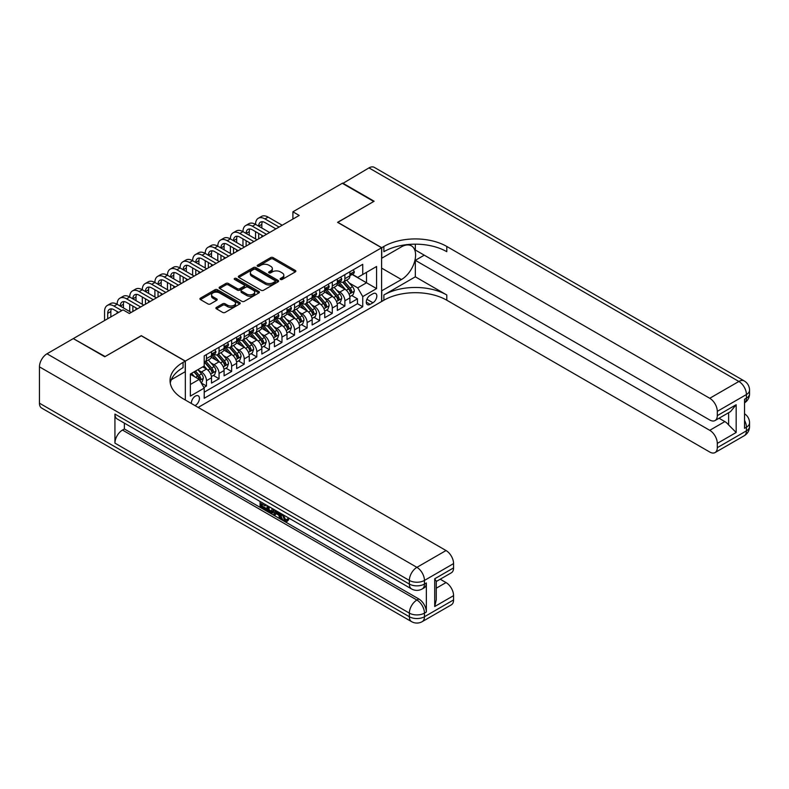 <?xml version="1.0" encoding="UTF-8"?>
<svg xmlns="http://www.w3.org/2000/svg" width="789" height="789" viewBox="0 0 789 789"><rect width="100%" height="100%" fill="white"/><g stroke="black" fill="none" stroke-linecap="round" stroke-linejoin="round"><path stroke-width="1.18" d="M280.489 279.454A1.223 0.71 0 0 0 282.215 279.454L295.342 271.88A1.746 1.006 0 0 0 295.855 271.169A1.746 1.006 0 0 0 295.342 270.459L273.112 257.618A1.746 1.006 0 0 0 270.637 257.618L257.52 265.203A1.223 0.71 0 0 0 257.165 265.696A1.223 0.71 0 0 0 257.52 266.199A1.223 0.71 0 0 0 259.246 266.199L260.942 265.212A5.592 3.225 0 0 1 268.852 265.212L270.706 266.287A5.592 3.225 0 0 1 272.343 268.566A5.592 3.225 0 0 1 270.706 270.844L269.01 271.83A1.223 0.71 0 0 0 268.645 272.323A1.223 0.71 0 0 0 269.01 272.826A1.223 0.71 0 0 0 270.735 272.826L272.432 271.85A5.592 3.225 0 0 1 280.332 271.85L282.186 272.915A5.592 3.225 0 0 1 283.823 275.193A5.592 3.225 0 0 1 282.186 277.481L280.489 278.458A1.223 0.71 0 0 0 280.134 278.961A1.223 0.71 0 0 0 280.489 279.454L280.489 278.458M195.001 405.605A5.691 3.284 120 0 0 195.406 405.398A5.691 3.284 120 0 0 199.124 400.378A5.691 3.284 120 0 0 198.246 395.812A5.691 3.284 120 0 0 195.406 396.098A5.691 3.284 120 0 0 191.392 403.514M216.423 307.394A1.746 1.006 0 0 0 215.91 308.104A1.746 1.006 0 0 0 216.423 308.815L222.666 312.414A1.746 1.006 0 0 0 225.131 312.414L239.708 304.002A1.746 1.006 0 0 0 240.221 303.292A1.746 1.006 0 0 0 239.708 302.582L217.478 289.741A1.746 1.006 0 0 0 215.002 289.741L200.436 298.153A1.746 1.006 0 0 0 199.923 298.873A1.746 1.006 0 0 0 200.436 299.583L207.961 303.933A1.746 1.006 0 0 0 210.436 303.933L216.669 300.333A1.746 1.006 0 0 0 217.182 299.623A1.746 1.006 0 0 0 216.669 298.903L212.941 296.753A4.675 2.692 0 0 1 211.57 294.839A4.675 2.692 0 0 1 214.45 292.354A4.675 2.692 0 0 1 219.539 292.936L234.175 301.388A4.675 2.692 0 0 1 235.546 303.292A4.675 2.692 0 0 1 232.666 305.787A4.675 2.692 0 0 1 227.567 305.195L225.131 303.795A1.746 1.006 0 0 0 222.666 303.795L216.423 307.394L216.423 308.815M141.3 335.808L105.124 356.549L73.673 338.816M141.3 335.66L185.336 361.086L381.61 247.766L381.61 301.516L198.167 407.43M73.673 338.382L123.054 309.87L129.347 313.509L299.199 215.436L292.906 211.807L342.298 183.295L373.749 201.461L337.574 222.34L381.61 247.766M261.07 290.244A1.746 1.006 0 0 0 263.536 290.244L278.113 281.831A1.746 1.006 0 0 0 278.625 281.121A1.746 1.006 0 0 0 278.113 280.401L255.883 267.57A1.746 1.006 0 0 0 253.417 267.57L238.84 275.982A1.746 1.006 0 0 0 238.327 276.692A1.746 1.006 0 0 0 238.84 277.412L261.07 290.244M235.073 279.72A1.223 0.71 0 0 1 236.305 279.898L258.881 292.926L244.334 301.329A1.746 1.006 0 0 1 241.868 301.329L219.638 288.498L219.638 287.068A1.746 1.006 0 0 0 219.125 287.778A1.746 1.006 0 0 0 219.638 288.498M219.638 287.068L225.871 283.468A1.746 1.006 0 0 1 228.346 283.468L237.361 288.675A1.746 1.006 0 0 0 239.826 288.675L243.969 286.289A1.746 1.006 0 0 0 244.482 285.569A1.746 1.006 0 0 0 243.969 284.859L234.58 279.444A1.223 0.71 0 0 1 234.225 278.941A1.223 0.71 0 0 1 234.974 278.29A1.223 0.71 0 0 1 236.305 278.438L258.91 291.486A1.746 1.006 0 0 1 259.423 292.206A1.746 1.006 0 0 1 258.91 292.916L258.91 291.486M203.868 387.507L206.471 385.999L201.254 382.99M198.286 370.159L201.442 371.984A7.121 4.113 60 0 1 206.471 380.702L211.511 377.793L211.511 383.099L219.056 378.74L213.336 375.436M210.86 362.891L214.026 364.715A7.121 4.113 60 0 1 219.056 373.434L224.086 370.524L224.086 375.83L231.641 371.471L225.91 368.167M223.445 355.632L226.601 357.456A7.121 4.113 60 0 1 231.641 366.175L236.67 363.265L236.67 368.571L244.215 364.212L238.495 360.908M236.029 348.363L239.185 350.188A7.121 4.113 60 0 1 244.215 358.906L249.255 355.997L249.255 361.303L256.8 356.944L251.08 353.64M248.614 341.104L251.77 342.929A7.121 4.113 60 0 1 256.8 351.638L261.83 348.738L261.83 354.044L269.384 349.685L263.654 346.371M261.189 333.836L264.354 335.66A7.121 4.113 60 0 1 269.384 344.379L274.414 341.469L274.414 346.775L281.969 342.416L276.239 339.112M273.773 326.577L276.929 328.402A7.121 4.113 60 0 1 281.969 337.11L286.999 334.211L286.999 339.507L294.544 335.157L288.823 331.844M286.358 319.308L289.514 321.133A7.121 4.113 60 0 1 294.544 329.851L299.583 326.942L299.583 332.248L307.128 327.889L301.408 324.585M298.932 312.049L302.098 313.864A7.121 4.113 60 0 1 307.128 322.583L312.158 319.683L312.158 324.979L319.713 320.62L313.983 317.316M311.517 304.781L314.673 306.605A7.121 4.113 60 0 1 319.713 315.324L324.743 312.414L324.743 317.72L332.287 313.361L326.567 310.057M324.101 297.522L327.257 299.337A7.121 4.113 60 0 1 332.287 308.055L337.327 305.156L337.327 310.452L344.872 306.093L344.872 300.796A7.121 4.113 -120 0 0 339.842 292.078L336.686 290.253M339.152 302.789L344.872 306.093M211.511 377.793A7.121 4.113 -120 0 0 206.471 369.074L202.704 366.895M224.086 370.524A7.121 4.113 -120 0 0 219.056 361.816L211.274 357.318M236.67 363.265A7.121 4.113 -120 0 0 231.641 354.547L223.859 350.06M249.255 355.997A7.121 4.113 -120 0 0 244.215 347.288L236.434 342.791M261.83 348.738A7.121 4.113 -120 0 0 256.8 340.02L249.018 335.532M274.414 341.469A7.121 4.113 -120 0 0 269.384 332.751L261.603 328.263M286.999 334.211A7.121 4.113 -120 0 0 281.969 325.492L274.187 320.995M299.583 326.942A7.121 4.113 -120 0 0 294.544 318.223L286.762 313.736M312.158 319.683A7.121 4.113 -120 0 0 307.128 310.965L299.347 306.467M324.743 312.414A7.121 4.113 -120 0 0 319.713 303.696L311.931 299.209M337.327 305.156A7.121 4.113 -120 0 0 332.287 296.437L324.516 291.94M372.931 293.745L370.159 295.342A5.513 3.186 120 0 0 366.56 300.205A5.513 3.186 120 0 0 367.408 304.623A5.513 3.186 120 0 0 370.159 304.357L372.931 302.759A5.513 3.186 120 0 0 376.531 297.897A5.513 3.186 120 0 0 375.692 293.478A5.513 3.186 120 0 0 372.931 293.745M185.336 400.023L185.336 361.086M190.366 384.48L199.173 379.391L204.213 388.109L204.213 398.277L362.743 306.753L362.743 296.585L357.703 287.867L349.261 282.985M204.213 388.109L190.366 396.098L190.366 374.016L204.213 366.027L204.213 355.859L362.743 264.325L362.743 274.493L376.58 266.504L376.58 288.587L362.743 296.585M213.957 354.222L214.026 354.261A7.121 4.113 60 0 0 217.586 354.606L222.616 351.707A7.121 4.113 -120 0 0 224.086 348.442L224.086 344.379M226.542 346.953L226.601 346.992A7.121 4.113 60 0 0 230.161 347.347L235.201 344.438A7.121 4.113 -120 0 0 236.67 341.183L236.67 337.11M239.116 339.694L239.185 339.734A7.121 4.113 60 0 0 242.746 340.079L247.776 337.179A7.121 4.113 -120 0 0 249.255 333.915L249.255 329.851M251.701 332.425L251.77 332.465A7.121 4.113 60 0 0 255.33 332.82L260.36 329.91A7.121 4.113 -120 0 0 261.83 326.656L261.83 322.583M264.285 325.167L264.354 325.196A7.121 4.113 60 0 0 267.905 325.551L272.945 322.652A7.121 4.113 -120 0 0 274.414 319.387L274.414 315.324M276.87 317.898L276.929 317.937A7.121 4.113 60 0 0 280.489 318.292L285.519 315.383A7.121 4.113 -120 0 0 286.999 312.128L286.999 308.055M289.445 310.639L289.514 310.669A7.121 4.113 60 0 0 293.074 311.024L298.104 308.124A7.121 4.113 -120 0 0 299.583 304.86L299.583 300.796M302.029 303.37L302.098 303.41A7.121 4.113 60 0 0 305.659 303.765L310.688 300.856A7.121 4.113 -120 0 0 312.158 297.601L312.158 293.528M314.614 296.102L314.673 296.141A7.121 4.113 60 0 0 318.233 296.496L323.273 293.587A7.121 4.113 -120 0 0 324.743 290.332L324.743 286.269M327.198 288.843L327.257 288.882A7.121 4.113 60 0 0 330.818 289.238L335.848 286.328A7.121 4.113 -120 0 0 337.327 283.073L337.327 279M204.213 392.172L357.456 303.696L357.456 298.834L349.902 303.193L349.902 297.887A7.121 4.113 -120 0 0 344.872 289.168L337.09 284.681M339.773 281.574L339.842 281.614A7.121 4.113 -120 0 0 343.402 281.969A7.121 4.113 -120 0 0 344.872 278.714L344.872 274.641M343.402 281.969L348.432 279.059A7.121 4.113 -120 0 0 349.902 275.805L349.902 271.741M206.471 354.547L206.471 358.62A7.121 4.113 60 0 1 205.002 361.875A7.121 4.113 60 0 1 204.213 362.161M205.002 361.875L210.032 358.965A7.121 4.113 -120 0 0 211.511 355.711L211.511 351.638M219.056 347.288L219.056 351.352A7.121 4.113 60 0 1 217.586 354.606M231.641 340.02L231.641 344.083A7.121 4.113 60 0 1 230.161 347.347M244.215 332.751L244.215 336.824A7.121 4.113 60 0 1 242.746 340.079M256.8 325.492L256.8 329.555A7.121 4.113 60 0 1 255.33 332.82M269.384 318.223L269.384 322.297A7.121 4.113 60 0 1 267.905 325.551M281.969 310.965L281.969 315.028A7.121 4.113 60 0 1 280.489 318.292M294.544 303.696L294.544 307.769A7.121 4.113 60 0 1 293.074 311.024M307.128 296.437L307.128 300.501A7.121 4.113 60 0 1 305.659 303.765M319.713 289.168L319.713 293.242A7.121 4.113 60 0 1 318.233 296.496M332.287 281.91L332.287 285.973A7.121 4.113 60 0 1 330.818 289.238M332.287 308.055L332.287 313.361M319.713 315.324L319.713 320.62M307.128 322.583L307.128 327.889M294.544 329.851L294.544 335.157M281.969 337.11L281.969 342.416M269.384 344.379L269.384 349.685M256.8 351.638L256.8 356.944M244.215 358.906L244.215 364.212M231.641 366.175L231.641 371.471M219.056 373.434L219.056 378.74M206.471 380.702L206.471 385.999M199.173 379.391L190.366 374.302M357.703 287.867L366.51 282.778L366.51 272.323L376.58 266.504M352.101 274.464L376.58 288.587M352.358 274.316L357.703 277.403L362.743 274.493M292.906 211.807L292.906 219.076M351.726 295.53L357.456 298.834M357.456 303.696L362.743 306.753M280.983 279.631L282.186 278.931A5.592 3.225 0 0 0 283.823 276.653L283.823 275.193M272.343 268.566L272.343 270.016A5.592 3.225 0 0 1 270.706 272.304L269.493 273.004M295.323 271.899L273.112 259.078A1.746 1.006 0 0 0 270.637 259.078L258.013 266.366M278.093 281.841L255.883 269.019A1.746 1.006 0 0 0 253.417 269.019L238.86 277.422M275.026 281.614A1.223 0.71 0 0 0 275.381 281.121A1.223 0.71 0 0 0 275.026 280.618L255.508 269.355A1.223 0.71 0 0 0 253.782 269.355L251.997 270.38A5.592 3.225 0 0 0 250.36 272.669A5.592 3.225 0 0 0 251.997 274.947L265.331 282.649A5.592 3.225 0 0 0 273.231 282.649L275.026 281.614L275.026 283.064A1.223 0.71 0 0 0 275.381 282.57L275.381 281.121M250.36 272.669L250.36 274.118A5.592 3.225 0 0 0 251.997 276.397L251.997 274.947M275.026 283.064L273.231 284.099A5.592 3.225 0 0 1 265.331 284.099L251.997 276.397M219.658 288.508L225.871 284.918L225.871 283.468M244.482 285.569L244.482 287.028A1.746 1.006 0 0 1 243.969 287.738L239.826 290.125A1.746 1.006 0 0 1 237.361 290.125L228.346 284.918A1.746 1.006 0 0 0 225.871 284.918M246.71 294.07A4.675 2.692 0 0 0 251.809 294.662A4.675 2.692 0 0 0 254.689 292.167A4.675 2.692 0 0 0 253.318 290.263L248.16 287.285A1.746 1.006 0 0 0 245.695 287.285L241.552 289.671A1.746 1.006 0 0 0 241.049 290.382A1.746 1.006 0 0 0 241.552 291.102L246.71 294.07L246.71 295.53A4.675 2.692 0 0 0 251.809 296.112A4.675 2.692 0 0 0 254.689 293.616L254.689 292.167M241.049 290.382L241.049 291.841A1.746 1.006 0 0 0 241.552 292.551L241.552 291.102M246.71 295.53L241.552 292.551M235.546 303.292L235.546 304.741A4.675 2.692 0 0 1 232.666 307.237A4.675 2.692 0 0 1 227.567 306.655L225.131 305.244A1.746 1.006 0 0 0 222.666 305.244L216.452 308.834M211.57 294.839L211.57 296.299A4.675 2.692 0 0 0 212.941 298.203L212.941 296.753M216.65 300.343L212.941 298.203M239.678 304.021L217.478 291.2A1.746 1.006 0 0 0 215.002 291.2L200.455 299.593L200.436 298.153M349.803 296.644L353.048 294.761L354.31 291.131A4.714 2.722 -120 0 0 352.476 286.703L346.726 280.046M345.572 289.632L339.004 282.028M341.834 287.413L338.017 283.004A11.302 6.519 -120 0 0 337.672 282.61M342.761 282.225L348.57 288.961A4.714 2.722 60 0 1 350.257 292.206C350.967 293.153 351.47 292.867 351.766 291.338A4.714 2.722 -120 0 0 350.079 288.084L344.339 281.426M343.097 282.117L349.349 289.346A2.406 1.391 60 0 1 349.951 290.293L351.766 291.338M350.257 292.206L350.602 292.768M353.245 269.808L354.31 271.663A4.714 2.722 60 0 1 353.334 273.753L350.947 275.134A4.714 2.722 -120 0 0 351.766 274.049L351.667 273.625M104.562 320.551L104.562 311.547A13.344 7.703 60 0 1 107.324 305.432L110.47 303.617A13.344 7.703 60 0 1 117.147 304.278A13.344 7.703 60 0 1 119.908 298.173L123.054 296.358A13.344 7.703 60 0 1 129.721 297.019A13.344 7.703 60 0 1 132.493 290.904L135.629 289.09A13.344 7.703 60 0 1 142.306 289.75A13.344 7.703 60 0 1 145.068 283.646L148.214 281.831A13.344 7.703 60 0 1 154.891 282.492A13.344 7.703 60 0 1 157.652 276.377L160.798 274.562A13.344 7.703 60 0 1 167.465 275.223A13.344 7.703 60 0 1 170.237 269.118L173.383 267.303A13.344 7.703 60 0 1 180.05 267.964A13.344 7.703 60 0 1 182.811 261.849L185.957 260.035A13.344 7.703 60 0 1 192.634 260.695A13.344 7.703 60 0 1 195.396 254.591L198.542 252.766A13.344 7.703 60 0 1 205.219 253.437A13.344 7.703 60 0 1 207.98 247.322L211.127 245.507A13.344 7.703 60 0 1 217.794 246.168A13.344 7.703 60 0 1 220.565 240.063L223.711 238.239A13.344 7.703 60 0 1 230.378 238.899A13.344 7.703 60 0 1 233.14 232.794L236.286 230.98A13.344 7.703 60 0 1 242.963 231.641A13.344 7.703 60 0 1 245.724 225.526L248.87 223.711A13.344 7.703 60 0 1 255.547 224.372A13.344 7.703 60 0 1 258.309 218.267L261.455 216.452A13.344 7.703 60 0 1 268.122 217.113L282.215 225.25M258.309 218.267A13.344 7.703 60 0 1 264.976 218.928L279.069 227.064M350.06 275.351L350.079 275.351A4.714 2.722 -120 0 0 350.947 275.134M351.154 273.694L351.766 274.049C351.47 273.339 350.967 273.625 350.257 274.917A4.714 2.722 60 0 1 349.902 275.588M275.923 228.879L264.976 222.557A8.896 5.138 -120 0 0 260.528 222.123A8.896 5.138 -120 0 0 258.684 226.196L261.83 224.372L261.83 228.011M262.392 221.709A8.896 5.138 -120 0 0 261.83 224.372M258.684 233.455L258.684 238.83M261.83 235.27L261.83 237.016M255.547 238.899L255.547 231.641M342.673 183.512L368.966 167.899L738.879 381.462A10.671 6.164 120 0 1 744.214 380.929A10.671 10.671 0 0 1 749.55 390.18A10.671 6.164 180 0 1 746.424 394.539L717.3 411.355A10.671 6.164 -120 0 0 709.745 398.277L738.879 381.462A10.671 6.164 60 0 1 746.424 394.539L746.424 398.169L744.54 399.254L744.54 428.319L746.424 427.224L746.424 430.853A10.671 6.164 60 0 1 744.214 435.745L715.081 452.561A10.671 6.164 -120 0 0 717.3 447.669L746.424 430.853A10.671 6.164 0 0 0 749.55 426.494A10.671 10.671 0 0 1 744.214 435.745M342.673 183.078L374.124 201.244L337.702 222.419M381.61 290.845L401.433 279.543A20.021 11.559 120 0 0 414.511 261.909A20.021 11.559 120 0 0 411.434 245.862A20.021 11.559 120 0 0 401.433 246.858L381.738 258.23L381.738 247.697L383.878 246.454A44.48 25.682 180 0 1 446.791 246.454L709.745 398.277M381.738 290.914L381.738 301.447L383.878 300.214A44.48 25.682 180 0 1 446.791 300.214L709.745 452.028A10.671 6.164 -120 0 0 715.081 452.561M415.33 276.821L383.878 294.987A44.48 25.682 180 0 1 446.791 294.987L415.33 276.821L415.33 260.331L424.265 255.172M415.33 244.166L415.33 250.014L709.745 419.995A10.671 6.164 -120 0 0 715.081 420.527A10.671 6.164 -120 0 0 717.3 415.635L736.167 404.737L736.167 432.49L728.622 424.946L728.622 412.716M736.167 432.49L717.3 443.388L717.3 447.669M717.3 443.388A10.671 6.164 -120 0 0 709.745 430.311L724.844 421.592A10.671 6.164 60 0 1 728.622 424.946M415.33 260.331L709.745 430.311M368.966 167.899A10.671 6.164 -60 0 1 374.302 167.367L744.214 380.929M337.702 222.271L381.738 247.697M717.3 411.355L717.3 415.635M719.035 418.239L724.844 421.592M383.878 246.454L383.878 251.691A44.48 25.682 180 0 1 446.791 251.691L446.791 246.454M715.081 420.527L730.525 411.611L736.167 404.737M283.251 514.813L285.579 519.695L286.456 520M282.344 514.339L284.573 520.276L286.042 520.454L287.699 518.728L288.764 519.635L286.871 521.628L284.671 521.332C282.354 519.764 281.19 517.574 281.18 514.783L281.259 513.708M276.189 513.639L274.69 515.464L273.566 514.813L275.469 510.365M280.253 513.136L281.762 518.383L280.756 518.965L279.631 518.314L278.773 515.128L275.548 513.274L274.69 515.464M262.145 504.191L262.145 506.055L266.603 508.619L266.603 509.625L265.597 510.207L260.074 507.021L260.074 501.479M266.12 504.97L265.114 505.907L261.139 503.619L261.139 506.637L262.145 506.055M114.938 414.077L409.353 584.057A10.671 6.164 120 0 0 411.562 588.939L117.157 418.959A10.671 6.164 -60 0 1 114.938 414.077L114.938 443.132A10.671 6.164 -60 0 1 122.492 430.054L124.376 428.969L418.791 598.95A10.671 6.164 60 0 1 426.346 612.017L426.346 582.963A10.671 6.164 60 0 1 424.127 587.854L422.243 588.939A10.671 6.164 -120 0 0 424.452 584.057L426.346 582.963M124.376 428.969L124.376 423.131M273.162 509.033L273.241 510.217L274.227 509.645L273.201 512.515L272.195 513.097L267.047 511.045L267.047 505.502M104.75 356.766L141.172 335.729L185.208 361.155L183.068 362.388A44.48 25.682 -0 0 0 170.039 380.554A44.48 25.682 -0 0 0 183.068 398.711L446.032 550.535A10.671 6.164 60 0 1 453.576 563.602L424.452 580.428L424.452 584.057A10.671 6.164 -0 0 1 409.353 584.057L409.353 580.428L39.45 366.855A10.671 6.164 -60 0 1 46.995 353.788L73.298 338.599L104.75 356.766M185.208 361.155L185.208 371.688L171.302 379.726M434.709 578.791L436.268 581.148L436.268 599.818L434.709 606.534L434.709 578.791L453.576 567.893L453.576 563.602M453.576 567.893A10.671 6.164 60 0 1 451.367 572.784L436.268 581.493M39.45 403.179L409.353 616.742A10.671 6.164 120 0 0 411.562 621.633L41.659 408.071A10.671 6.164 -60 0 1 39.45 403.179L39.45 366.855M440.223 579.215L446.032 582.568A10.671 6.164 60 0 1 453.576 595.646L434.709 606.534M426.346 612.017L424.452 613.112L424.452 616.742L453.576 599.926L453.576 595.646M453.576 599.926A10.671 6.164 60 0 1 451.367 604.818L422.243 621.633A10.671 6.164 -120 0 0 424.452 616.742A10.671 6.164 -0 0 1 409.353 616.742L409.353 613.112L114.938 443.132M183.068 362.388L183.068 367.625A44.48 25.682 -0 0 0 170.276 383.168M261.139 506.637L265.597 509.201L266.603 508.619M265.597 509.201L265.597 510.207M261.139 502.1L265.558 504.644M265.114 504.901L265.114 505.907M273.241 510.217L272.195 513.097M268.112 506.114L268.112 510.651L269.67 511.558L271.446 511.962L272.097 508.422M269.118 506.696L269.118 510.079L272.452 511.38M268.112 510.651L269.118 510.079M269.67 511.558L270.676 510.976M278.852 512.317L280.756 518.965M276.466 510.947L275.874 512.456L278.448 513.945L277.856 511.745M277.097 511.311L276.88 511.874L278.073 512.564M275.874 512.456L276.88 511.874M284.573 520.276L285.579 519.695M282.245 515.395L283.202 514.832M286.693 519.31L287.758 520.217L288.764 519.635M287.758 520.217L286.871 521.628M337.219 303.903L340.473 302.029L341.726 298.4A4.714 2.722 -120 0 0 339.891 293.972L334.142 287.314M332.988 296.891L326.419 289.287M329.25 294.682L325.443 290.263A11.302 6.519 -120 0 0 325.088 289.869M330.177 289.484L335.996 296.22A4.714 2.722 60 0 1 337.672 299.465C338.382 300.422 338.885 300.126 339.181 298.597A4.714 2.722 -120 0 0 337.505 295.352L331.755 288.695M330.522 289.376L336.765 296.615A2.406 1.391 60 0 1 337.376 297.552L339.181 298.597M337.672 299.465L338.017 300.027M324.634 311.172L327.889 309.288L329.141 305.659A4.714 2.722 -120 0 0 327.307 301.23L321.557 294.573M320.413 304.159L313.835 296.556M316.675 301.94L312.858 297.532A11.302 6.519 -120 0 0 312.503 297.137M317.592 296.753L323.411 303.489A4.714 2.722 60 0 1 325.088 306.734C325.798 307.68 326.301 307.394 326.597 305.866A4.714 2.722 -120 0 0 324.92 302.611L319.17 295.954M317.937 296.644L324.18 303.873A2.406 1.391 60 0 1 324.792 304.82L326.597 305.866M325.088 306.734L325.433 307.296M312.059 318.431L315.304 316.557L316.567 312.927A4.714 2.722 -120 0 0 314.732 308.499L308.982 301.842M307.828 311.428L301.26 303.814M304.09 309.209L300.274 304.791A11.302 6.519 -120 0 0 299.928 304.396M305.018 304.021L310.827 310.748A4.714 2.722 60 0 1 312.513 313.992C313.213 314.949 313.716 314.653 314.022 313.125A4.714 2.722 -120 0 0 312.336 309.88L306.586 303.223M305.353 303.903L311.606 311.142A2.406 1.391 60 0 1 312.207 312.079L314.022 313.125M312.513 313.992L312.848 314.555M299.475 325.699L302.729 323.825L303.982 320.186A4.714 2.722 -120 0 0 302.148 315.758L296.398 309.101M295.244 318.687L288.675 311.083M291.506 316.468L287.689 312.059A11.302 6.519 -120 0 0 287.344 311.665M292.433 311.28L298.242 318.016A4.714 2.722 60 0 1 299.928 321.261C300.639 322.208 301.142 321.922 301.437 320.393A4.714 2.722 -120 0 0 299.751 317.139L294.011 310.481M292.778 311.172L299.021 318.401A2.406 1.391 60 0 1 299.623 319.348L301.437 320.393M299.928 321.261L300.274 321.823M340.661 277.077L341.726 278.931A4.714 2.722 60 0 1 340.749 281.012L338.363 282.393A4.714 2.722 -120 0 0 339.181 281.308L339.083 280.894M245.724 225.526A13.344 7.703 60 0 1 252.401 226.196L255.547 224.372L269.631 232.508M252.401 226.196L266.485 234.323M337.485 282.62L337.505 282.62A4.714 2.722 -120 0 0 338.363 282.393M338.57 280.953L339.181 281.308C338.885 280.598 338.382 280.894 337.672 282.176A4.714 2.722 60 0 1 337.327 282.847M263.339 236.148L252.401 229.826A8.896 5.138 -120 0 0 247.953 229.382A8.896 5.138 -120 0 0 246.109 233.455L249.255 231.641L249.255 235.27M249.807 228.968A8.896 5.138 -120 0 0 249.255 231.641M246.109 240.724L246.109 246.099M249.255 242.539L249.255 244.274M242.963 246.168L242.963 238.899M328.076 284.336L329.141 286.19A4.714 2.722 60 0 1 328.175 288.281L325.778 289.662A4.714 2.722 -120 0 0 326.597 288.577L326.498 288.153M233.14 232.794A13.344 7.703 60 0 1 239.817 233.455L242.963 231.641L257.056 239.777M239.817 233.455L253.91 241.592M324.9 289.879L324.92 289.879A4.714 2.722 -120 0 0 325.778 289.662M325.995 288.222L326.597 288.577C326.301 287.867 325.798 288.153 325.088 289.445A4.714 2.722 60 0 1 324.743 290.115M250.764 243.406L239.817 237.085A8.896 5.138 -120 0 0 235.369 236.651A8.896 5.138 -120 0 0 233.524 240.724L236.67 238.899L236.67 242.539M237.223 236.236A8.896 5.138 -120 0 0 236.67 238.899M233.524 247.983L233.524 253.358M236.67 249.797L236.67 251.543M230.378 253.437L230.378 246.168M315.492 291.605L316.567 293.459A4.714 2.722 60 0 1 315.59 295.54L313.194 296.92A4.714 2.722 -120 0 0 314.022 295.836L313.923 295.421M220.565 240.063A13.344 7.703 60 0 1 227.232 240.724L230.378 238.899L244.472 247.036M227.232 240.724L241.326 248.851M312.316 297.147L312.336 297.147A4.714 2.722 -120 0 0 313.194 296.92M313.411 295.481L314.022 295.836C313.726 295.125 313.223 295.421 312.513 296.713A4.714 2.722 60 0 1 312.158 297.384M238.179 250.675L227.232 244.353A8.896 5.138 -120 0 0 222.784 243.909A8.896 5.138 -120 0 0 220.94 247.983L224.086 246.168L224.086 249.797M224.648 243.505A8.896 5.138 -120 0 0 224.086 246.168M220.94 255.251L220.94 260.626M224.086 257.066L224.086 258.812M217.794 260.695L217.794 253.437M302.917 298.873L303.982 300.717A4.714 2.722 60 0 1 303.006 302.808L300.619 304.189A4.714 2.722 -120 0 0 301.437 303.104L301.339 302.68M207.98 247.322A13.344 7.703 60 0 1 214.647 247.983L217.794 246.168L231.887 254.305M214.647 247.983L228.741 256.119M299.741 304.406L299.751 304.406A4.714 2.722 -120 0 0 300.619 304.189M300.826 302.749L301.437 303.104C301.142 302.394 300.639 302.68 299.928 303.972A4.714 2.722 60 0 1 299.583 304.643M225.595 257.934L214.647 251.612A8.896 5.138 -120 0 0 210.199 251.178A8.896 5.138 -120 0 0 208.365 255.251L211.511 253.437L211.511 257.066M212.063 250.764A8.896 5.138 -120 0 0 211.511 253.437M208.365 262.51L208.365 267.885M211.511 264.325L211.511 266.071M205.219 267.964L205.219 260.695M286.89 332.958L290.145 331.084L291.397 327.455A4.714 2.722 -120 0 0 289.563 323.026L283.813 316.369M282.659 325.956L276.091 318.342M278.921 323.737L275.114 319.318A11.302 6.519 -120 0 0 274.759 318.924M279.848 318.549L285.667 325.275A4.714 2.722 60 0 1 287.344 328.53C288.054 329.477 288.557 329.181 288.853 327.652A4.714 2.722 -120 0 0 287.176 324.407L281.426 317.75M280.194 318.431L286.437 325.67A2.406 1.391 60 0 1 287.048 326.607L288.853 327.652M287.344 328.53L287.689 329.082M290.332 306.132L291.397 307.986A4.714 2.722 60 0 1 290.421 310.067L288.034 311.448A4.714 2.722 -120 0 0 288.853 310.363L288.754 309.949M195.396 254.591A13.344 7.703 60 0 1 202.073 255.251L205.219 253.437L219.303 261.563M202.073 255.251L216.166 263.388M287.157 311.675L287.176 311.675A4.714 2.722 -120 0 0 288.034 311.448M288.241 310.018L288.853 310.363C288.557 309.653 288.054 309.949 287.344 311.241A4.714 2.722 60 0 1 286.999 311.911M213.02 265.203L202.073 258.881A8.896 5.138 -120 0 0 197.625 258.437A8.896 5.138 -120 0 0 195.78 262.51L198.927 260.695L198.927 264.325M199.479 258.033A8.896 5.138 -120 0 0 198.927 260.695M195.78 269.779L195.78 275.154M198.927 271.594L198.927 273.339M192.634 275.223L192.634 267.964M274.306 340.227L277.56 338.353L278.823 334.714A4.714 2.722 -120 0 0 276.978 330.285L271.238 323.638M270.085 333.214L263.516 325.61M266.347 331.005L262.53 326.587A11.302 6.519 -120 0 0 262.175 326.192M267.264 325.808L273.083 332.544A4.714 2.722 60 0 1 274.759 335.789C275.469 336.735 275.972 336.449 276.268 334.921A4.714 2.722 -120 0 0 274.592 331.666L268.842 325.019M267.609 325.699L273.862 332.928A2.406 1.391 60 0 1 274.464 333.875L276.268 334.921M274.759 335.789L275.105 336.351M277.748 313.401L278.823 315.245A4.714 2.722 60 0 1 277.846 317.336L275.45 318.717A4.714 2.722 -120 0 0 276.268 317.632L276.17 317.208M182.811 261.849A13.344 7.703 60 0 1 189.488 262.51L192.634 260.695L206.728 268.832M189.488 262.51L203.582 270.647M274.572 318.934L274.592 318.934A4.714 2.722 -120 0 0 275.45 318.717M275.667 317.277L276.268 317.632C275.972 316.922 275.469 317.208 274.759 318.5A4.714 2.722 60 0 1 274.414 319.17M200.436 272.461L189.488 266.14A8.896 5.138 -120 0 0 185.04 265.706A8.896 5.138 -120 0 0 183.196 269.779L186.342 267.964L186.342 271.594M186.904 265.291A8.896 5.138 -120 0 0 186.342 267.964M183.196 277.038L183.196 282.413M186.342 278.852L186.342 280.598M180.05 282.492L180.05 275.223M261.731 347.485L264.976 345.612L266.238 341.982A4.714 2.722 -120 0 0 264.404 337.554L258.654 330.897M257.5 340.483L250.932 332.869M253.762 338.264L249.945 333.846A11.302 6.519 -120 0 0 249.6 333.461M254.689 333.076L260.498 339.803A4.714 2.722 60 0 1 262.185 343.057C262.895 344.004 263.398 343.708 263.694 342.179A4.714 2.722 -120 0 0 262.007 338.935L256.257 332.277M255.025 332.968L261.277 340.197A2.406 1.391 60 0 1 261.879 341.134L263.694 342.179M262.185 343.057L262.52 343.609M265.163 320.659L266.238 322.514A4.714 2.722 60 0 1 265.262 324.595L262.875 325.975A4.714 2.722 -120 0 0 263.694 324.89L263.595 324.476M170.237 269.118A13.344 7.703 60 0 1 176.904 269.779L180.05 267.964L194.143 276.091M176.904 269.779L190.997 277.915M261.987 326.202L262.007 326.202A4.714 2.722 -120 0 0 262.875 325.975M263.082 324.545L263.694 324.89C263.398 324.18 262.895 324.476 262.185 325.768A4.714 2.722 60 0 1 261.83 326.439M187.851 279.73L176.904 273.408A8.896 5.138 -120 0 0 172.456 272.964A8.896 5.138 -120 0 0 170.611 277.038L173.758 275.223L173.758 278.852M174.32 272.56A8.896 5.138 -120 0 0 173.758 275.223M170.611 284.306L170.611 289.681M173.758 286.121L173.758 287.867M167.465 289.75L167.465 282.492M249.146 354.754L252.401 352.88L253.654 349.241A4.714 2.722 -120 0 0 251.819 344.813L246.069 338.165M244.915 347.742L238.347 340.138M241.178 345.533L237.371 341.114A11.302 6.519 -120 0 0 237.016 340.72M242.105 340.335L247.914 347.071A4.714 2.722 60 0 1 249.6 350.316C250.31 351.263 250.813 350.977 251.109 349.448A4.714 2.722 -120 0 0 249.432 346.193L243.683 339.546M242.45 340.227L248.693 347.466A2.406 1.391 60 0 1 249.294 348.403L251.109 349.448M249.6 350.316L249.945 350.878M252.588 327.928L253.654 329.772A4.714 2.722 60 0 1 252.677 331.863L250.291 333.244A4.714 2.722 -120 0 0 251.109 332.159L251.01 331.735M157.652 276.377A13.344 7.703 60 0 1 164.329 277.038L167.465 275.223L181.559 283.359M164.329 277.038L178.413 285.174M249.413 333.461L249.432 333.461A4.714 2.722 -120 0 0 250.291 333.244M250.498 331.804L251.109 332.159C250.813 331.449 250.31 331.735 249.6 333.027A4.714 2.722 60 0 1 249.255 333.698M175.266 286.989L164.329 280.677A8.896 5.138 -120 0 0 159.881 280.233A8.896 5.138 -120 0 0 158.037 284.306L161.183 282.492L161.183 286.121M161.735 279.819A8.896 5.138 -120 0 0 161.183 282.492M158.037 291.565L158.037 296.94M161.183 293.38L161.183 295.125M154.891 297.019L154.891 289.75M236.562 362.023L239.817 360.139L241.069 356.51A4.714 2.722 -120 0 0 239.235 352.081L233.485 345.424M232.341 355.011L225.762 347.397M228.593 352.791L224.786 348.373A11.302 6.519 -120 0 0 224.431 347.988M229.52 347.604L235.339 354.33A4.714 2.722 60 0 1 237.016 357.585C237.726 358.531 238.229 358.236 238.525 356.707A4.714 2.722 -120 0 0 236.848 353.462L231.098 346.805M229.865 347.495L236.108 354.725A2.406 1.391 60 0 1 236.72 355.661L238.525 356.707M237.016 357.585L237.361 358.137M240.004 335.187L241.069 337.041A4.714 2.722 60 0 1 240.093 339.132L237.706 340.503A4.714 2.722 -120 0 0 238.525 339.418L238.426 339.004M145.068 283.646A13.344 7.703 60 0 1 151.744 284.306L154.891 282.492L168.984 290.628M151.744 284.306L165.838 292.443M236.828 340.73L236.848 340.73A4.714 2.722 -120 0 0 237.706 340.503M237.923 339.073L238.525 339.418C238.229 338.708 237.726 339.004 237.016 340.296A4.714 2.722 60 0 1 236.67 340.966M162.692 294.258L151.744 287.936A8.896 5.138 -120 0 0 147.296 287.492A8.896 5.138 -120 0 0 145.452 291.565L148.598 289.75L148.598 293.38M149.151 287.088A8.896 5.138 -120 0 0 148.598 289.75M145.452 298.834L145.452 304.209M148.598 300.648L148.598 302.394M142.306 304.278L142.306 297.019M223.987 369.282L227.232 367.408L228.494 363.768A4.714 2.722 -120 0 0 226.66 359.35L220.91 352.693M219.756 362.269L213.188 354.665M216.018 360.06L212.202 355.642A11.302 6.519 -120 0 0 211.856 355.247M216.936 354.863L222.754 361.599A4.714 2.722 60 0 1 224.441 364.843C225.141 365.79 225.644 365.504 225.95 363.976A4.714 2.722 -120 0 0 224.263 360.721L218.514 354.074M217.281 354.754L223.534 361.993A2.406 1.391 60 0 1 224.135 362.93L225.95 363.976M224.441 364.843L224.776 365.406M227.419 342.456L228.494 344.31A4.714 2.722 60 0 1 227.518 346.391L225.121 347.771A4.714 2.722 -120 0 0 225.95 346.687L225.851 346.263M132.493 290.904A13.344 7.703 60 0 1 139.16 291.565L142.306 289.75L156.4 297.887M139.16 291.565L153.253 299.702M224.244 347.988L224.263 347.988A4.714 2.722 -120 0 0 225.121 347.771M225.338 346.332L225.95 346.687C225.654 345.976 225.141 346.263 224.441 347.554A4.714 2.722 60 0 1 224.086 348.225M150.107 301.516L139.16 295.204A8.896 5.138 -120 0 0 134.712 294.761A8.896 5.138 -120 0 0 132.868 298.834L136.014 297.019L136.014 300.648M136.576 294.346A8.896 5.138 -120 0 0 136.014 297.019M132.868 306.093L132.868 311.468M136.014 307.917L136.014 309.653M129.721 311.547L129.721 304.278M211.403 376.55L214.647 374.667L215.91 371.037A4.714 2.722 -120 0 0 214.075 366.609L208.326 359.952M207.172 369.538L204.164 366.047M203.434 367.319L202.941 366.757M204.361 362.131L210.17 368.857A4.714 2.722 60 0 1 211.856 372.112C212.566 373.059 213.069 372.763 213.365 371.234A4.714 2.722 -120 0 0 211.679 367.99L205.939 361.332M204.696 362.023L210.949 369.252A2.406 1.391 60 0 1 211.551 370.189L213.365 371.234M211.856 372.112L212.202 372.664M214.845 349.714L215.91 351.569A4.714 2.722 60 0 1 214.933 353.659L212.547 355.04A4.714 2.722 -120 0 0 213.365 353.945L213.267 353.531M119.908 298.173A13.344 7.703 60 0 1 126.575 298.834L129.721 297.019L143.815 305.156M126.575 298.834L140.669 306.97M211.659 355.257L211.679 355.257A4.714 2.722 -120 0 0 212.547 355.04M212.754 353.6L213.365 353.945C213.069 353.235 212.566 353.531 211.856 354.823A4.714 2.722 60 0 1 211.511 355.494M137.523 308.785L126.575 302.463A8.896 5.138 -120 0 0 122.127 302.019A8.896 5.138 -120 0 0 120.293 306.093L123.429 304.278L123.429 307.917M123.991 301.615A8.896 5.138 -120 0 0 123.429 304.278M117.147 313.292L117.147 311.547M200.998 382.547L202.073 381.935L203.325 378.306A4.714 2.722 -120 0 0 201.491 373.878L197.871 369.686M194.498 376.688L191.579 373.315M190.849 374.588L190.366 374.025M193.976 371.935L197.595 376.126A4.714 2.722 60 0 1 199.272 379.371C199.982 380.318 200.485 380.032 200.781 378.503A4.714 2.722 -120 0 0 199.104 375.258L195.485 371.067M194.262 371.767L198.364 376.521A2.406 1.391 60 0 1 198.976 377.458L200.781 378.503M199.272 379.371L199.617 379.933M107.324 305.432A13.344 7.703 60 0 1 114.001 306.093L117.147 304.278L131.23 312.414M114.001 306.093L121.802 310.6M118.656 312.414L114.001 309.732A8.896 5.138 -120 0 0 109.553 309.288A8.896 5.138 -120 0 0 107.708 313.361L107.708 318.736M111.407 308.874A8.896 5.138 -120 0 0 110.855 311.547L110.855 316.922M201.442 371.984L206.471 369.074M214.026 364.715L219.056 361.816M226.601 357.456L231.641 354.547M239.185 350.188L244.215 347.288M251.77 342.929L256.8 340.02M264.354 335.66L269.384 332.751M276.929 328.402L281.969 325.492M289.514 321.133L294.544 318.223M302.098 313.864L307.128 310.965M314.673 306.605L319.713 303.696M327.257 299.337L332.287 296.437M339.842 292.078L344.872 289.168M344.872 278.714L349.902 275.805M206.471 358.62L211.511 355.711M219.056 351.352L224.086 348.442M231.641 344.083L236.67 341.183M244.215 336.824L249.255 333.915M256.8 329.555L261.83 326.656M269.384 322.297L274.414 319.387M281.969 315.028L286.999 312.128M294.544 307.769L299.583 304.86M307.128 300.501L312.158 297.601M319.713 293.242L324.743 290.332M332.287 285.973L337.327 283.073M344.872 300.796L349.902 297.887M366.895 299.268L372.931 302.759M366.264 302.098L370.159 304.357M282.186 278.931L282.186 277.481M269.01 272.826L269.01 271.83M270.706 272.304L270.706 270.844M257.52 266.199L257.52 265.203M270.637 259.078L270.637 257.618M273.112 259.078L273.112 257.618M295.342 271.88L295.342 270.459M238.84 277.412L238.84 275.982M253.417 269.019L253.417 267.57M255.883 269.019L255.883 267.57M278.113 281.831L278.113 280.401M265.331 284.099L265.331 282.649M273.231 284.099L273.231 282.649M228.346 284.918L228.346 283.468M237.361 290.125L237.361 288.675M239.826 290.125L239.826 288.675M243.969 287.738L243.969 286.289M236.305 279.898L236.305 278.438M222.666 305.244L222.666 303.795M225.131 305.244L225.131 303.795M227.567 306.655L227.567 305.195M216.669 300.333L216.669 298.903M215.002 291.2L215.002 289.741M217.478 291.2L217.478 289.741M239.708 304.002L239.708 302.582M349.083 294.228L354.281 291.22M350.079 288.084L352.476 286.703M346.322 290.253L348.57 288.961M354.281 271.613L349.902 274.138M268.122 217.113L264.976 218.928M383.878 294.987L383.878 300.214M446.791 294.987L446.791 300.214M744.54 420.369A10.671 6.164 60 0 1 746.424 427.224A10.671 6.164 180 0 0 749.55 422.865A10.671 10.671 0 0 0 744.54 413.811M744.54 402.863A10.671 10.671 0 0 0 749.55 393.81A10.671 6.164 0 0 1 746.424 398.169A10.671 6.164 60 0 1 744.54 402.844M381.61 268.102L401.433 279.543M46.995 353.788L416.908 567.35L446.032 550.535M122.492 430.054L416.908 600.034L418.791 598.95M436.268 588.199L446.032 582.568M416.908 567.35A10.671 6.164 120 0 0 409.353 580.428A10.671 6.164 180 0 0 424.452 580.428A10.671 6.164 -120 0 0 416.908 567.35M416.908 600.034A10.671 6.164 120 0 0 409.353 613.112A10.671 6.164 180 0 0 424.452 613.112A10.671 6.164 -120 0 0 416.908 600.034M336.499 301.487L341.696 298.489M337.505 295.352L339.891 293.972M333.747 297.522L335.996 296.22M323.914 308.755L329.112 305.747M324.92 302.611L327.307 301.23M321.162 304.781L323.411 303.489M311.339 316.014L316.537 313.016M312.336 309.88L314.732 308.499M308.578 312.049L310.827 310.748M298.755 323.283L303.952 320.275M299.751 317.139L302.148 315.758M295.993 319.308L298.242 318.016M341.696 278.872L337.327 281.397M329.112 286.141L324.743 288.666M316.537 293.4L312.158 295.924M303.952 300.668L299.583 303.193M286.17 330.542L291.368 327.543M287.176 324.407L289.563 323.026M283.419 326.577L285.667 325.275M291.368 307.927L286.999 310.452M273.596 337.81L278.783 334.812M274.592 331.666L276.978 330.285M270.834 333.836L273.083 332.544M278.783 315.196L274.414 317.72M261.011 345.069L266.209 342.071M262.007 338.935L264.404 337.554M258.25 341.104L260.498 339.803M266.209 322.454L261.83 324.979M248.427 352.338L253.624 349.34M249.432 346.193L251.819 344.813M245.665 348.363L247.914 347.071M253.624 329.723L249.255 332.248M235.842 359.597L241.04 356.598M236.848 353.462L239.235 352.081M233.09 355.632L235.339 354.33M241.04 336.982L236.67 339.507M223.267 366.865L228.465 363.867M224.263 360.721L226.66 359.35M220.506 362.901L222.754 361.599M228.465 344.251L224.086 346.775M210.683 374.124L215.88 371.126M211.679 367.99L214.075 366.609M207.921 370.159L210.17 368.857M215.88 351.519L211.511 354.034M199.775 380.426L203.296 378.395M199.104 375.258L201.491 373.878M195.554 377.3L197.595 376.126M110.855 311.547L107.708 313.361M749.55 422.865L749.55 426.494M749.55 390.18L749.55 393.81M411.562 588.939A10.671 10.671 0 0 0 422.243 588.939M411.562 621.633A10.671 10.671 0 0 0 422.243 621.633"/></g></svg>
